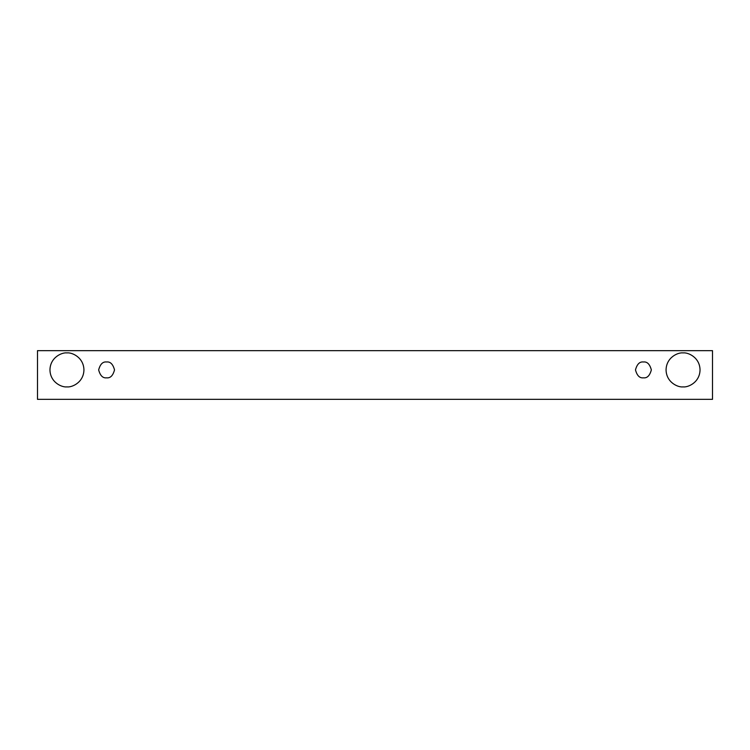 <?xml version="1.0" encoding="UTF-8"?>
<svg xmlns="http://www.w3.org/2000/svg" width="750" height="750" viewBox="0 0 750 750"><rect width="100%" height="100%" fill="white"/><g stroke="black" fill="none" stroke-linecap="round" stroke-linejoin="round"><path stroke-width="1.12" d="M37.5 350.653L712.5 350.653L712.5 399.347L37.5 399.347L37.5 350.653L37.5 399.347L712.5 399.347L712.5 350.653L37.5 350.653M66.947 386.887C61.978 387.572 50.194 382.481 49.959 369.9C50.194 357.328 61.978 352.228 66.947 352.913C71.916 352.228 83.7 357.328 83.934 369.9C83.7 382.481 71.916 387.572 66.947 386.887C71.916 387.572 83.7 382.481 83.934 369.9C83.7 357.328 71.916 352.228 66.947 352.913C61.978 352.228 50.194 357.328 49.959 369.9C50.194 382.481 61.978 387.572 66.947 386.887M683.053 386.887C678.084 387.572 666.3 382.481 666.066 369.9C666.3 357.328 678.084 352.228 683.053 352.913C688.022 352.228 699.806 357.328 700.041 369.9C699.806 382.481 688.022 387.572 683.053 386.887C688.022 387.572 699.806 382.481 700.041 369.9C699.806 357.328 688.022 352.228 683.053 352.913C678.084 352.228 666.3 357.328 666.066 369.9C666.3 382.481 678.084 387.572 683.053 386.887M643.416 377.831C639.666 378.281 637.022 375.637 635.484 369.9C637.022 364.172 639.666 361.528 643.416 361.978C647.166 361.528 649.809 364.172 651.347 369.9C649.809 375.637 647.166 378.281 643.416 377.831C647.166 378.281 649.809 375.637 651.347 369.9C649.809 364.172 647.166 361.528 643.416 361.978C639.666 361.528 637.022 364.172 635.484 369.9C637.022 375.637 639.666 378.281 643.416 377.831M106.584 377.831C102.834 378.281 100.191 375.637 98.653 369.9C100.191 364.172 102.834 361.528 106.584 361.978C110.334 361.528 112.978 364.172 114.516 369.9C112.978 375.637 110.334 378.281 106.584 377.831C110.334 378.281 112.978 375.637 114.516 369.9C112.978 364.172 110.334 361.528 106.584 361.978C102.834 361.528 100.191 364.172 98.653 369.9C100.191 375.637 102.834 378.281 106.584 377.831"/></g></svg>
